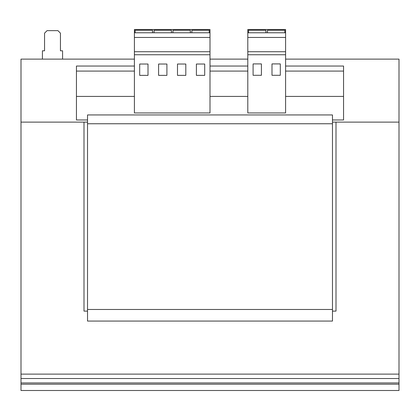 <?xml version="1.0" encoding="UTF-8"?>
<svg xmlns="http://www.w3.org/2000/svg" width="420" height="420" viewBox="0 0 420 420"><rect width="100%" height="100%" fill="white"/><g stroke="black" fill="none" stroke-linecap="round" stroke-linejoin="round"><path stroke-width="0.63" d="M134.4 32.781L134.4 29.505L210 29.505L210 32.781L134.4 32.781L134.4 112.954L210 112.954L210 54.742L134.4 54.742M134.4 71.085L76.44 71.085L76.44 119.973L87.528 119.973M134.4 96.411L76.44 96.411M247.8 71.085L210 71.085M285.6 66.045L343.56 66.045L343.56 71.085L285.6 71.085M332.472 309.477L332.472 114.949L87.528 114.949L87.528 321.069L332.472 321.069L332.472 309.477L87.528 309.477M343.56 71.085L343.56 119.973L332.472 119.973M247.8 96.411L210 96.411M247.8 66.045L210 66.045M134.4 66.045L76.44 66.045L76.44 71.085M343.56 96.411L285.6 96.411M332.472 123.753L87.528 123.753M42.42 59.115L42.42 50.799L44.562 50.799L44.562 33.159L47.082 30.639L57.918 30.639L60.438 33.159L60.438 50.799L62.58 50.799L62.58 59.115M87.528 311.115L84 311.115L84 122.115L21 122.115L21 59.115L134.4 59.115M210 59.115L247.8 59.115M285.6 59.115L399 59.115L399 122.115L336 122.115L336 311.115L332.472 311.115M21 382.935L399 382.935L399 390.495L21 390.495L21 122.115L87.528 122.115M332.472 122.115L399 122.115L399 382.935M21 374.115L399 374.115M21 384.195L399 384.195M285.6 29.505L285.6 112.954L247.8 112.954L247.8 29.505L285.6 29.505M285.6 32.781L247.8 32.781M280.308 75.301L280.308 63.913L271.992 63.913L271.992 75.301L280.308 75.301M261.408 63.913L253.092 63.913L253.092 75.301L261.408 75.301L261.408 63.913M285.6 54.747L247.8 54.747M285.6 37.443L247.8 37.443M285.6 51.718L247.8 51.718M265.934 32.781L265.934 30.261L248.546 30.261L248.546 32.781M284.834 32.781L284.834 30.261L267.446 30.261L267.446 32.781M210 32.781L210 54.742M210 37.454L134.4 37.454M210 51.718L134.4 51.718M148.008 64.029L139.692 64.029L139.692 75.369L148.008 75.369L148.008 64.029M166.908 64.029L158.592 64.029L158.592 75.369L166.908 75.369L166.908 64.029M185.808 64.029L177.492 64.029L177.492 75.369L185.808 75.369L185.808 64.029M204.708 64.029L196.392 64.029L196.392 75.369L204.708 75.369L204.708 64.029M209.234 32.781L209.234 30.261L191.846 30.261L191.846 32.781M190.334 32.781L190.334 30.261L172.946 30.261L172.946 32.781M152.534 32.781L152.534 30.261L135.146 30.261L135.146 32.781M171.434 32.781L171.434 30.261L154.046 30.261L154.046 32.781M21 378.525L399 378.525"/></g></svg>
